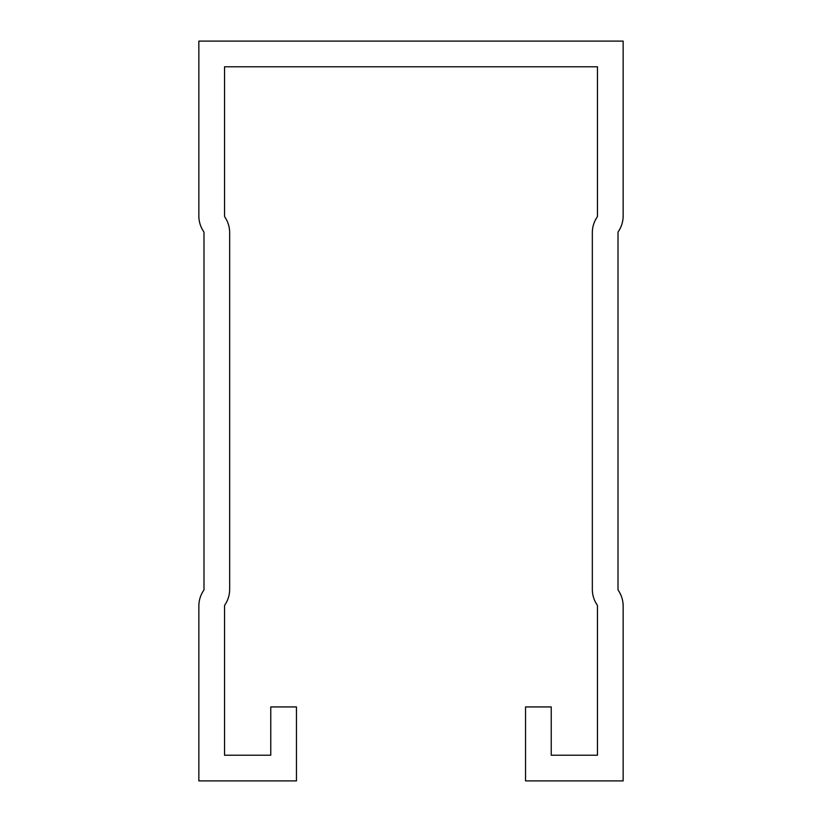 <?xml version="1.0" encoding="UTF-8"?>
<svg xmlns="http://www.w3.org/2000/svg" width="822" height="822" viewBox="0 0 822 822"><rect width="100%" height="100%" fill="white"/><g stroke="black" fill="none" stroke-linecap="round" stroke-linejoin="round"><path stroke-width="1.23" d="M224.54 755.213L270.767 755.213L270.767 706.93L296.454 706.93L296.454 780.9L198.852 780.9L198.852 606.04A27.743 27.743 0 0 1 203.63 590.473A2.055 2.055 0 0 0 203.99 589.323L203.99 232.677A2.055 2.055 0 0 0 203.63 231.527A27.743 27.743 0 0 1 198.852 215.96L198.852 41.1L623.148 41.1L623.148 215.96A27.743 27.743 0 0 1 618.37 231.527A2.055 2.055 0 0 0 618.01 232.677L618.01 589.323A2.055 2.055 0 0 0 618.37 590.473A27.743 27.743 0 0 1 623.148 606.04L623.148 780.9L525.546 780.9L525.546 706.93L551.233 706.93L551.233 755.213L597.46 755.213L597.46 606.04A2.055 2.055 0 0 0 597.111 604.889A27.743 27.743 0 0 1 592.333 589.323L592.333 232.677A27.743 27.743 0 0 1 597.111 217.111A2.055 2.055 0 0 0 597.46 215.96L597.46 66.788L224.54 66.788L224.54 215.96A2.055 2.055 0 0 0 224.889 217.111A27.743 27.743 0 0 1 229.667 232.677L229.667 589.323A27.743 27.743 0 0 1 224.889 604.889A2.055 2.055 0 0 0 224.54 606.04L224.54 755.213"/></g></svg>
